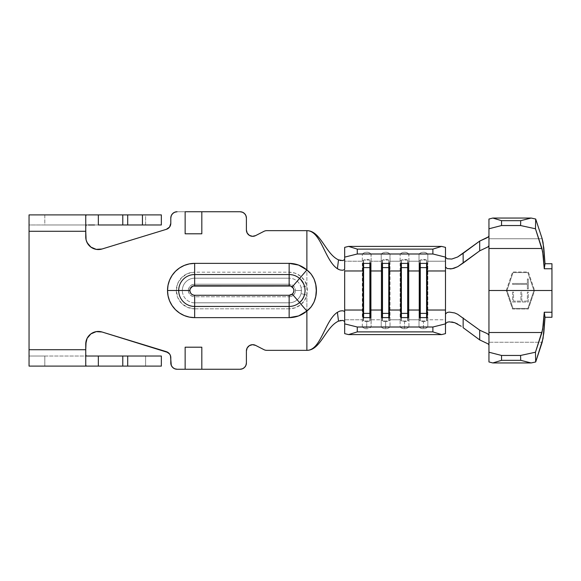 <?xml version="1.0" encoding="UTF-8"?>
<svg xmlns="http://www.w3.org/2000/svg" width="581" height="581" viewBox="0 0 581 581"><rect width="100%" height="100%" fill="white"/><g stroke="black" fill="none" stroke-linecap="round" stroke-linejoin="round"><path stroke-width="0.44" stroke-dasharray="2.9 2.18" d="M362.319 326.9L362.319 319.79A6.093 5.897 180 0 0 366.727 321.62L366.727 328.73A6.093 5.897 0 0 1 362.319 326.9L365.42 327.364L370.983 327.059L371.143 319.79L381.223 319.79A6.093 5.897 180 0 0 385.631 321.62L385.631 328.73A6.093 5.897 0 0 1 381.223 326.9L381.223 319.79L381.223 326.9L385.646 327.372L390.04 326.9L390.04 319.79L400.12 319.79A6.093 5.897 180 0 0 404.529 321.62L404.529 328.73A6.093 5.897 0 0 1 400.12 326.9L400.12 319.79L400.12 326.9L404.543 327.372L408.937 326.9L408.937 319.79L419.017 319.79A6.093 5.897 180 0 0 423.433 321.62L423.433 328.73A6.093 5.897 0 0 1 419.017 326.9L419.017 319.79L419.017 326.9L423.44 327.372L427.841 326.9L427.841 319.79L445.482 319.79L445.482 333.639L445.482 319.79L427.841 319.79L427.841 261.21L445.482 261.21L445.482 319.79L445.482 261.21L427.841 261.21L427.841 254.1L423.418 253.628L419.017 254.1L419.017 319.79L408.937 319.79L408.937 261.21L419.017 261.21L408.937 261.21L408.777 253.941L403.192 253.636L400.12 254.1L400.12 319.79L390.04 319.79L390.04 261.21L400.12 261.21L390.04 261.21L389.88 253.941L384.288 253.636L381.223 254.1L381.223 319.79L371.143 319.79L371.143 261.21L381.223 261.21L371.143 261.21L370.983 253.941L365.391 253.636L362.319 254.1L362.319 326.9A6.093 5.897 180 0 0 366.727 328.73L366.727 321.62A6.093 5.897 180 0 0 371.143 319.79L371.143 326.9A6.093 5.897 0 0 1 366.727 328.73A6.093 5.897 180 0 0 371.143 326.9L371.099 326.98C366.662 330.654 362.609 327.582 362.362 326.98L368.071 327.364L371.143 326.9M194.65 308.816A18.316 18.316 0 0 1 176.326 290.5L182.34 290.5A12.31 12.31 0 0 0 194.65 302.81L194.65 308.816L289.149 308.816L295.068 307.836L300.355 304.989L304.437 300.588L306.877 295.104L307.465 290.515L306.877 285.896L306.877 230.65L306.877 285.896L304.437 280.412L300.355 276.011L295.068 273.164L289.149 272.184L194.65 272.184L187.634 273.578L181.693 277.544L177.721 283.492L176.326 290.5L177.721 297.508L181.693 303.456L187.634 307.422L194.65 308.816L194.65 296.797A6.297 6.297 0 0 1 188.346 290.5L182.34 290.5A12.31 12.31 0 0 0 194.65 302.81L289.149 302.81L289.149 296.797L291.56 296.317L293.601 294.952L294.966 292.911L295.446 290.5L301.459 290.5L301.06 287.406A12.31 12.31 0 0 0 289.149 278.19L289.149 284.203A6.297 6.297 0 0 1 295.446 290.5L294.966 288.089L293.601 286.048L291.56 284.683L289.149 284.203L194.65 284.203L192.238 284.683L190.19 286.048L188.825 288.089L188.346 290.5L188.825 292.911L190.19 294.952L192.238 296.317L194.65 296.797L289.149 296.797L194.65 296.797L194.65 302.81L289.149 302.81A12.31 12.31 0 0 0 301.06 293.594L301.459 290.5L295.446 290.5A6.297 6.297 0 0 1 289.149 296.797L289.149 308.816L194.65 308.816M488.948 332.506L488.948 342.245L542.167 342.245L488.948 342.245L488.948 290.5L506.276 290.5L512.573 309.012L528.325 309.012L534.622 290.5L551.95 290.5L551.95 317.277L551.95 290.5L534.622 290.5L528.325 309.012L512.573 309.012L506.276 290.5L506.937 290.5L513.03 308.417L527.868 308.417L533.961 290.5L534.622 290.5L533.961 290.5L527.868 308.417L513.03 308.417L506.937 290.5L533.961 290.5L506.937 290.5L513.03 272.583L527.868 272.583L533.961 290.5L527.868 272.583L513.03 272.583L506.937 290.5L506.276 290.5L512.573 271.988L528.325 271.988L534.622 290.5L528.325 271.988L512.573 271.988L506.276 290.5L488.948 290.5L488.948 238.755L488.948 290.5M512.573 292.076L512.573 302.026L528.325 302.026L528.325 292.076L527.381 292.076L527.381 301.103L521.84 301.103L521.84 292.076L520.896 292.076L520.896 301.103L513.517 301.103L513.517 292.076L512.573 292.076L513.517 292.076L513.517 301.103L520.896 301.103L520.896 292.076L521.84 292.076L521.84 301.103L527.381 301.103L527.381 292.076L528.325 292.076L528.325 302.026L512.573 302.026L512.573 292.076M527.381 278.974L528.325 278.974L528.325 288.924L527.381 288.924L527.381 284.392L512.573 284.392L512.573 283.448L527.381 283.448L527.381 278.974L527.381 283.448L512.573 283.448L512.573 284.392L527.381 284.392L527.381 288.924L528.325 288.924L528.325 278.974L527.381 278.974M344.678 333.639L344.678 319.79L362.319 319.79L344.678 319.79L344.678 261.21L362.319 261.21L344.678 261.21L344.678 259.496L344.678 269.119L344.678 247.361L344.678 333.639M344.678 321.504L344.678 311.881L344.678 321.504L342.863 320.4L340.851 320.421M488.948 235.959L488.948 219.044L488.948 245.705L488.948 235.959L488.948 238.755L542.167 238.755L488.948 238.755L488.948 235.959L488.265 237.026M445.482 267.013L445.482 257.26L445.482 267.013M445.482 257.26L445.482 247.361L445.482 261.21L445.482 257.26L447.188 258.77M445.482 313.987L445.482 323.74L445.482 313.987M479.703 330.175L488.265 334.228M488.265 246.765L479.703 250.825M461.234 326.253L457.654 324.024M451.836 321.961L447.21 322.223L445.482 323.74M488.948 342.245L488.948 361.956L488.948 342.245M551.95 263.723L551.95 290.5L551.95 263.723M255.567 345.368L263.948 349.66A6.297 6.297 0 0 0 266.817 350.35L306.877 350.35L306.877 295.104L306.877 350.35L266.817 350.35A6.297 6.297 0 0 1 263.948 349.66L255.567 345.368A6.297 6.297 0 0 0 246.402 350.982L246.402 362.951L246.402 350.982M340.844 260.578L342.863 260.6L344.678 259.496M29.05 214.897L161.351 214.897L161.351 224.978L145.599 224.978L145.599 214.897L44.802 214.897L44.802 224.978L29.05 224.978L29.05 214.897L44.802 214.897L44.802 224.978L145.599 224.978L145.599 214.897L161.351 214.897L161.351 224.978L29.05 224.978L29.05 214.897M94.587 214.897L86.547 214.897M85.748 344.039L85.748 349.718L29.05 349.718L29.05 356.022L44.802 356.022L29.05 356.022L29.05 366.103L44.802 366.103L29.05 366.103L29.05 224.978L29.05 231.282L85.748 231.282L85.748 236.954A12.6 12.6 0 0 0 102.031 249.002L166.34 229.335A6.297 6.297 0 0 0 166.355 229.335L169.565 227.062L170.48 225.29M255.567 235.632L263.948 231.34A6.297 6.297 0 0 1 266.817 230.65L306.877 230.65L266.817 230.65A6.297 6.297 0 0 0 263.948 231.34L255.567 235.632A6.297 6.297 0 0 1 246.402 230.018L247.201 233.097L249.416 235.392L252.459 236.314L255.567 235.632M242.509 212.225L244.557 213.597L245.923 215.638L246.402 218.049L246.402 230.018L246.402 218.049A6.297 6.297 0 0 0 240.098 211.753L177.103 211.753A6.297 6.297 0 0 0 170.799 218.049L171.279 215.638L172.644 213.597M197.932 211.753L189.028 211.753M170.799 223.315L170.799 218.049L170.799 223.315A6.297 6.297 0 0 0 170.799 223.315M102.031 331.998L166.34 351.665L102.031 331.998A12.6 12.6 0 0 0 85.748 344.046L85.748 365.493L85.748 349.718L29.05 349.718L29.05 231.282L85.748 231.282L85.748 215.507L86.09 239.866L88.719 245.073L93.403 248.537M252.459 344.686L249.416 345.608L247.201 347.903M245.923 365.355L244.557 367.403L242.509 368.768L240.098 369.247L177.103 369.247L240.098 369.247A6.297 6.297 0 0 0 246.402 362.951M172.644 367.403L171.279 365.362L170.799 362.951L170.48 355.71L168.134 352.536M99.148 331.475L96.214 331.635M90.854 333.922L87.099 338.382M96.214 249.365L102.031 249.002L166.34 229.335M174.685 212.232L177.103 211.753L240.098 211.753M94.587 366.103L86.547 366.103M44.802 366.103L161.351 366.103L161.351 356.022L161.351 366.103L145.599 366.103L145.599 356.022L161.351 356.022L145.599 356.022L145.599 366.103L44.802 366.103L44.802 356.022L44.802 366.103M177.103 369.247A6.297 6.297 0 0 1 170.799 362.951L170.799 357.685A6.297 6.297 0 0 0 166.34 351.665M197.932 369.247L189.028 369.247M44.802 356.022L145.599 356.022L44.802 356.022M29.05 356.022L86.547 356.022L29.05 356.022M88.406 356.022L94.587 356.022M94.587 224.978L88.406 224.978M86.547 224.978L29.05 224.978L86.547 224.978M420.281 317.604L420.281 320.959L426.577 320.959L426.577 317.604L426.577 320.959L427.188 317.604L426.577 320.959L420.281 320.959L420.281 317.604M419.671 317.604L420.281 320.959L419.671 317.604M420.281 260.041L420.281 263.396L420.281 260.041L426.577 260.041L426.577 263.396L426.577 260.041L427.188 263.396L426.577 260.041L420.281 260.041L419.671 263.396L420.281 260.041M201.818 233.802L185.143 233.802L201.818 233.802M185.143 347.198L201.818 347.198L185.143 347.198M188.346 290.5A6.297 6.297 0 0 1 194.65 284.203L194.65 278.19A12.31 12.31 0 0 0 182.34 290.5L188.346 290.5M194.65 278.19L194.65 284.203L289.149 284.203L289.149 278.19L194.65 278.19A12.31 12.31 0 0 0 182.34 290.5L176.326 290.5A18.316 18.316 0 0 1 194.65 272.184L194.65 278.19L194.65 272.184L289.149 272.184L289.149 278.19L194.65 278.19M289.149 308.816L289.149 302.81A12.31 12.31 0 0 0 301.06 293.594L306.877 295.104A18.316 18.316 0 0 1 289.149 308.816M301.459 290.5L301.06 287.406L306.877 285.896L306.877 295.104L301.06 293.594L301.459 290.5M289.149 278.19L289.149 272.184A18.316 18.316 0 0 1 306.877 285.896L301.06 287.406A12.31 12.31 0 0 0 289.149 278.19M304.727 293.906L305.098 290.507M300.842 279.657L299.571 278.43M427.841 326.9A6.093 5.897 0 0 1 423.433 328.73L423.433 321.62A6.093 5.897 180 0 0 427.841 319.79L427.798 326.98C423.36 330.654 419.315 327.582 419.061 326.98L419.017 326.9A6.093 5.897 180 0 0 427.841 326.9L423.44 327.372L419.017 326.9M419.017 261.21A6.093 5.897 180 0 1 427.841 261.21L427.841 319.79A6.093 5.897 0 0 1 419.017 319.79L419.017 254.1A6.093 5.897 180 0 1 427.841 254.1L427.841 261.21A6.093 5.897 -0 0 0 419.017 261.21M419.017 254.1L419.061 254.02C423.498 250.346 427.551 253.418 427.798 254.02L427.841 254.1A6.093 5.897 -0 0 0 419.017 254.1L423.418 253.628L427.841 254.1M401.377 317.604L401.377 320.959L407.68 320.959L407.68 317.604L407.68 320.959L408.29 317.604L407.68 320.959L401.377 320.959L401.377 317.604M400.767 317.604L401.377 320.959L400.767 317.604M401.377 260.041L401.377 263.396L401.377 260.041L407.68 260.041L407.68 263.396L407.68 260.041L408.29 263.396L407.68 260.041L401.377 260.041L400.767 263.396L401.377 260.041M382.48 317.604L382.48 320.959L388.783 320.959L388.783 317.604L388.783 320.959L389.393 317.604L388.783 320.959L382.48 320.959L382.48 317.604M381.87 317.604L382.48 320.959L381.87 317.604M382.48 260.041L382.48 263.396L382.48 260.041L388.783 260.041L388.783 263.396L388.783 260.041L389.393 263.396L388.783 260.041L382.48 260.041L381.87 263.396L382.48 260.041M363.583 317.604L363.583 320.959L369.879 320.959L369.879 317.604L369.879 320.959L370.489 317.604L369.879 320.959L363.583 320.959L363.583 317.604M362.972 317.604L363.583 320.959L362.972 317.604M363.583 260.041L363.583 263.396L363.583 260.041L369.879 260.041L369.879 263.396L369.879 260.041L370.489 263.396L369.879 260.041L363.583 260.041L362.972 263.396L363.583 260.041M408.937 326.9A6.093 5.897 0 0 1 404.529 328.73L404.529 321.62A6.093 5.897 180 0 0 408.937 319.79L408.901 326.98C404.463 330.654 400.411 327.582 400.164 326.98L400.12 326.9A6.093 5.897 180 0 0 408.937 326.9L404.543 327.372L400.12 326.9M400.12 261.21A6.093 5.897 180 0 1 408.937 261.21L408.937 319.79A6.093 5.897 0 0 1 400.12 319.79L400.12 254.1A6.093 5.897 180 0 1 408.937 254.1L408.937 261.21A6.093 5.897 -0 0 0 400.12 261.21M390.04 326.9A6.093 5.897 0 0 1 385.631 328.73L385.631 321.62A6.093 5.897 180 0 0 390.04 319.79L389.996 326.98C385.559 330.654 381.514 327.582 381.259 326.98L381.223 326.9A6.093 5.897 180 0 0 390.04 326.9L385.646 327.372L381.223 326.9M381.223 261.21A6.093 5.897 180 0 1 390.04 261.21L390.04 319.79A6.093 5.897 0 0 1 381.223 319.79L381.223 254.1A6.093 5.897 180 0 1 390.04 254.1L390.04 261.21A6.093 5.897 -0 0 0 381.223 261.21M362.319 261.21A6.093 5.897 180 0 1 371.143 261.21L371.143 319.79A6.093 5.897 0 0 1 362.319 319.79L362.319 254.1A6.093 5.897 180 0 1 371.143 254.1L371.143 261.21A6.093 5.897 -0 0 0 362.319 261.21M400.12 254.1L400.164 254.02C404.601 250.346 408.646 253.418 408.901 254.02L408.937 254.1A6.093 5.897 -0 0 0 400.12 254.1L404.514 253.628L408.937 254.1M381.223 254.1L381.259 254.02C385.697 250.346 389.749 253.418 389.996 254.02L390.04 254.1A6.093 5.897 -0 0 0 381.223 254.1L385.617 253.628L390.04 254.1M362.319 254.1L362.362 254.02C366.8 250.346 370.845 253.418 371.099 254.02L371.143 254.1A6.093 5.897 -0 0 0 362.319 254.1L366.72 253.628L371.143 254.1"/><path stroke-width="0.87" d="M362.972 290.5L362.972 270.971L363.583 267.616L362.972 310.029L344.678 310.029L344.678 270.971L362.972 270.971L362.972 290.5L363.583 290.5L363.583 267.616L369.879 267.616L369.879 313.384L363.583 313.384L363.583 317.604L362.972 310.029L344.678 310.029L344.678 323.871L357.279 327.009L432.881 327.009L445.482 323.871L445.482 310.029L427.188 310.029L427.188 317.604L419.671 317.604L419.671 310.029L408.29 310.029L408.29 317.604L400.767 317.604L400.767 310.029L389.393 310.029L389.393 317.604L381.87 317.604L381.87 310.029L370.489 310.029L370.489 270.971L381.87 270.971L382.48 267.616L382.48 290.5L381.87 290.5L381.87 270.971L381.87 310.029L370.489 310.029L370.489 317.604L362.972 317.604L362.972 310.029L362.972 317.604L370.489 317.604L370.489 310.029L369.879 317.604L369.879 313.384L363.583 313.384L363.583 290.5L363.583 313.384L362.972 310.029L362.972 290.5M400.767 290.5L400.767 270.971L401.377 267.616L400.767 310.029L389.393 310.029L389.393 270.971L400.767 270.971L400.767 290.5L401.377 290.5L401.377 267.616L407.68 267.616L407.68 313.384L401.377 313.384L401.377 317.604L400.767 310.029L400.767 317.604L408.29 317.604L408.29 270.971L419.671 270.971L420.281 267.616L420.281 290.5L419.671 290.5L419.671 270.971L419.671 310.029L408.29 310.029L407.68 317.604L407.68 313.384L401.377 313.384L401.377 290.5L401.377 313.384L400.767 310.029L400.767 290.5M338.774 269.49L337.387 268.705C324.648 260.201 321.002 230.65 306.877 230.65L306.877 269.969L298.605 265.074L289.149 263.367L194.65 263.367L189.355 263.89L184.264 265.437L179.573 267.943L175.462 271.312L172.092 275.43L169.579 280.115L168.04 285.206L167.517 290.5L178.701 290.5L167.517 290.5A27.133 27.133 0 0 1 194.65 263.367L194.65 274.552A15.948 15.948 0 0 0 178.701 290.5A15.948 15.948 0 0 0 194.65 306.448L289.149 306.448L289.149 295.271L194.65 295.271A4.771 4.771 0 0 1 189.878 290.5L178.701 290.5A15.948 15.948 0 0 0 194.65 306.448L194.65 295.271L289.149 295.271L292.265 294.109L293.521 292.497L293.913 290.5L293.514 288.503L290.812 286.034L192.827 286.092L190.241 288.677L189.878 290.5L190.241 292.323L191.28 293.87L192.827 294.908L194.65 295.271L194.65 317.633L289.149 317.633L298.605 315.926L306.877 311.031L306.877 350.35C321.002 350.35 324.648 320.799 337.387 312.295L339.965 311.053L342.383 310.741L344.083 311.162L344.678 311.881L344.678 270.971L362.972 270.971L362.972 263.396L370.489 263.396L370.489 270.971L381.87 270.971L381.87 263.396L389.393 263.396L389.393 270.971L400.767 270.971L400.767 263.396L408.29 263.396L408.29 270.971L419.671 270.971L419.671 263.396L427.188 263.396L427.188 270.971L445.482 270.971L445.482 310.029L427.188 310.029L427.188 270.971L445.482 270.971L445.482 247.361L441.611 246.402L445.482 247.361L445.482 257.129L432.881 253.991L432.881 249.111L441.611 246.402L348.549 246.402L441.611 246.402L432.881 249.111L357.279 249.111L432.881 249.111L432.881 253.991L357.279 253.991L432.881 253.991L445.482 257.129L445.482 313.98L447.203 312.469L449.236 312.077L454.712 312.948L457.654 314.263L479.783 330.219M86.547 214.897L29.05 214.897L29.05 349.718L29.05 231.282L85.748 231.282L85.748 215.507L86.547 214.897L29.05 214.897L29.05 231.282L85.748 231.282L86.09 239.866L87.099 242.618L90.854 247.078L96.214 249.365L102.031 249.002L166.34 229.335A6.297 6.297 0 0 0 170.799 223.322L170.799 218.049L170.799 223.315A6.297 6.297 0 0 1 166.34 229.335L102.031 249.002A12.6 12.6 0 0 1 85.748 236.954L85.748 215.507L86.547 214.897L98.349 214.897L98.349 224.978L122.78 224.978L98.349 224.978L98.349 214.897L122.78 214.897L122.78 224.978L127.697 224.978L122.78 224.978L122.78 214.897L127.697 214.897L127.697 224.978L161.351 224.978L161.351 214.897L142.447 214.897L142.447 224.978L161.351 224.978L161.351 214.897L127.697 214.897L127.697 224.978L142.447 224.978L142.447 214.897L94.587 214.897M487.902 333.973L488.948 335.288L488.948 248.494L541.942 248.494L543.279 255.996L544.259 268.763L551.95 268.763L551.95 290.5L488.948 290.5L488.948 245.705L488.265 246.765L479.703 250.825L479.688 241.093L486.29 238.123L488.265 237.026L488.948 235.959M543.816 333.007L542.167 342.245L535.697 361.963L535.464 352.224L542.647 329.507L544.259 312.237L545.022 317.277L543.032 338.556L535.697 361.963L531.165 362.951L535.697 361.963L535.464 352.224L520.591 355.456L520.707 360.329L531.165 362.951L492.819 362.951L531.165 362.951L520.707 360.329L501.548 360.329L520.707 360.329L520.591 355.456L501.548 355.456L520.591 355.456L535.464 352.224L541.942 332.506L488.948 332.506L541.942 332.506L543.279 325.004L544.259 312.237L551.95 312.237L544.259 312.237L545.022 317.277L543.816 333.007M551.95 317.277L545.022 317.277L551.95 317.277L551.95 312.237L551.95 317.277M483.232 331.809L479.703 330.175L479.688 339.907L488.236 343.952L488.948 345.041L488.236 343.952L479.688 339.907L463.122 327.669L463.159 317.938L463.122 327.669L479.688 339.907L479.703 330.175L457.654 314.263L454.712 312.948L449.236 312.077L447.203 312.469L445.482 313.98L445.482 333.639L445.482 323.871L432.881 327.009L432.881 331.889L432.881 327.009L357.279 327.009L357.279 331.889L432.881 331.889L441.611 334.598L432.881 331.889L357.279 331.889L348.549 334.598L441.611 334.598L445.482 333.639L441.611 334.598L348.549 334.598L344.678 333.639L344.678 311.881L344.083 311.162L342.383 310.741L339.965 311.053L337.387 312.295C324.648 320.799 321.002 350.35 306.877 350.35C320.661 350.35 325.563 327.009 338.52 321.126L337.387 312.295L338.52 321.126C325.563 327.009 320.661 350.35 306.877 350.35L266.817 350.35A6.297 6.297 0 0 1 263.948 349.66L255.567 345.368L252.459 344.686L249.416 345.608L247.201 347.903L246.402 350.982L246.402 362.951L245.923 365.362L244.557 367.403L242.509 368.768L240.098 369.247L201.818 369.247L201.818 347.198L185.143 347.198L185.143 369.247L177.103 369.247L174.692 368.768L172.644 367.403L171.279 365.362L170.48 355.71L169.565 353.938L166.34 351.665L102.031 331.998L96.214 331.635L90.854 333.922L87.099 338.382L86.09 341.134L85.748 349.718L29.05 349.718L29.05 366.103L86.547 366.103L29.05 366.103L29.05 349.718L85.748 349.718L85.748 365.493L85.748 344.046A12.6 12.6 0 0 1 102.031 331.998L99.148 331.475M488.948 290.5L488.948 332.506L488.948 290.5L551.95 290.5L551.95 263.723L545.022 263.723L551.95 263.723L551.95 268.763L544.259 268.763L545.022 263.723L543.816 247.993L542.167 238.755L543.032 242.444L545.022 263.723L544.259 268.763L542.647 251.493L535.464 228.776L535.697 219.037L542.167 238.755L535.697 219.037L531.165 218.049L492.819 218.049L488.948 219.044L488.948 228.783L501.548 225.544L520.591 225.544L535.464 228.776L541.942 248.494L488.948 248.494L488.948 245.705L487.895 247.027M344.678 321.504L342.863 320.4L338.52 321.126L340.851 320.421M344.678 269.119L344.678 257.129L344.678 269.119L344.083 269.838L342.391 270.259L339.965 269.947L337.387 268.705L338.52 259.874L342.863 260.6L344.678 259.496M344.678 257.129L344.678 247.361L348.549 246.402L357.279 249.111L357.279 253.991L344.678 257.129L344.678 247.361L348.549 246.402L357.279 249.111L357.279 253.991L344.678 257.129M445.482 257.26L447.188 258.77L451.793 259.046L457.625 256.991L463.122 253.331L463.159 263.062L457.675 266.723L451.836 268.8L447.203 268.531L445.482 267.013M486.224 333.109L483.37 331.867M488.948 332.506L488.948 352.217L501.548 355.456L501.548 360.329L492.819 362.951L488.948 361.956L492.819 362.951L501.548 360.329L501.548 355.456L488.948 352.217L488.948 361.956L488.948 335.288L488.265 334.228L486.333 333.16M479.775 250.789L457.843 266.635L453.87 268.328L450.086 268.952M463.159 263.062L479.703 250.825L479.688 241.093L463.122 253.331L463.159 263.062M457.654 324.024L454.72 322.716L461.234 326.253M445.482 323.74L447.21 322.223L449.244 321.838L454.72 322.716L451.757 321.954M447.188 258.77L451.793 259.046L457.625 256.991L479.688 241.093L488.534 236.794M551.95 290.5L551.95 312.237L551.95 290.5M488.948 245.705L488.948 219.044L492.819 218.049L531.165 218.049L520.707 220.671L520.591 225.544L501.548 225.544L501.548 220.671L520.707 220.671L501.548 220.671L492.819 218.049L501.548 220.671L501.548 225.544L488.948 228.783L488.948 245.705M340.844 260.578L338.52 259.874C325.563 253.991 320.661 230.65 306.877 230.65L266.817 230.65A6.297 6.297 0 0 0 263.948 231.34L255.567 235.632L263.948 231.34A6.297 6.297 0 0 1 266.817 230.65L306.877 230.65C321.002 230.65 324.648 260.201 337.387 268.705L338.52 259.874C325.563 253.991 320.661 230.65 306.877 230.65L306.877 269.969L311.104 274.029L314.125 279.062L315.774 284.668L316.282 290.522L315.766 296.368L314.11 301.975L311.089 306.993L306.877 311.031L306.877 350.35L266.817 350.35A6.297 6.297 0 0 1 263.948 349.66L255.567 345.368L252.459 344.686M255.567 235.632A6.297 6.297 0 0 1 246.402 230.018L246.402 218.049L246.402 230.018L247.201 233.097L249.416 235.392L252.459 236.314L255.567 235.632M189.028 211.753L185.143 211.753L185.143 233.802L201.818 233.802L201.818 211.753L240.098 211.753A6.297 6.297 0 0 1 246.402 218.049L245.923 215.638L244.557 213.597L242.509 212.232L240.098 211.753L197.932 211.753M185.143 211.753L201.818 211.753L201.818 233.802L185.143 233.802L185.143 211.753M172.644 213.597L171.279 215.638L170.799 218.049A6.297 6.297 0 0 1 177.103 211.753L174.692 212.232L172.644 213.597L174.692 212.232M167.517 290.5L168.04 295.794L169.579 300.885L172.092 305.57L175.462 309.688L179.573 313.057L184.264 315.563L189.355 317.11L194.65 317.633A27.133 27.133 0 0 1 167.517 290.5M166.34 229.335L169.565 227.062L170.799 223.315L170.48 225.29M247.201 347.903L246.402 350.982L246.402 362.951L245.923 365.362M189.028 369.247L177.103 369.247L174.692 368.768L172.644 367.403M168.134 352.544L102.031 331.998M96.214 331.635L90.854 333.922M87.099 338.382L85.748 344.046M93.403 248.537L96.214 249.365M240.098 211.753L242.509 212.232M88.406 356.022L86.547 356.022L85.923 355.565L85.748 354.221L85.923 355.565L86.547 356.022L98.349 356.022L98.349 366.103L122.78 366.103L122.78 356.022L127.697 356.022L127.697 366.103L161.351 366.103L94.587 366.103M166.34 351.665A6.297 6.297 0 0 1 170.799 357.685L170.799 362.951A6.297 6.297 0 0 0 177.103 369.247M246.402 362.951A6.297 6.297 0 0 1 240.098 369.247L197.932 369.247M246.402 350.982A6.297 6.297 0 0 1 255.567 345.368M86.547 366.103L85.748 365.493L86.547 366.103L98.349 366.103L98.349 356.022L122.78 356.022L94.587 356.022M127.697 366.103L122.78 366.103L122.78 356.022L127.697 356.022L127.697 366.103M161.351 356.022L127.697 356.022L161.351 356.022L161.351 366.103L161.351 356.022M85.923 225.435L85.748 226.779L85.923 225.435L86.547 224.978L85.923 225.435M94.587 224.978L88.406 224.978M426.577 313.384L420.281 313.384L420.281 317.604L419.671 310.029L419.671 317.604L427.188 317.604L427.188 310.029L426.577 317.604L426.577 313.384L420.281 313.384L420.281 267.616L426.577 267.616L426.577 313.384L426.577 267.616L427.188 270.971L427.188 310.029L426.577 313.384M419.671 290.5L420.281 290.5L420.281 313.384L419.671 310.029L419.671 290.5M420.281 263.396L419.671 270.971L419.671 263.396L427.188 263.396L427.188 270.971L426.577 267.616L420.281 267.616L420.281 263.396M426.577 263.396L426.577 267.616L426.577 263.396M201.818 369.247L185.143 369.247L185.143 347.198L201.818 347.198L201.818 369.247M520.591 225.544L520.707 220.671L531.165 218.049L535.697 219.037L535.464 228.776L520.591 225.544M348.549 334.598L344.678 333.639L344.678 323.871L357.279 327.009L357.279 331.889L348.549 334.598M194.65 274.552L194.65 263.367L289.149 263.367L289.149 274.552L194.65 274.552A15.948 15.948 0 0 0 178.701 290.5L189.878 290.5A4.771 4.771 0 0 1 194.65 285.729L194.65 274.552L194.65 285.729L289.149 285.729L289.149 263.367A27.133 27.133 0 0 1 306.877 269.969L299.571 278.43A15.948 15.948 0 0 0 289.149 274.552L194.65 274.552M299.571 278.43A15.948 15.948 0 0 0 289.149 274.552L289.149 285.729A4.771 4.771 0 0 1 292.265 286.891L299.571 278.43L292.265 286.891C294.473 289.294 294.473 291.698 292.265 294.109L299.571 302.57L292.265 294.109A4.771 4.771 0 0 1 289.149 295.271L289.149 306.448A15.948 15.948 0 0 0 299.571 302.57L306.877 311.031L299.571 302.57C306.884 296.6 306.855 284.37 299.571 278.43L306.877 269.969C319.601 279.483 319.594 301.524 306.877 311.031A27.133 27.133 0 0 1 289.149 317.633L289.149 306.448L289.149 317.633L194.65 317.633L194.65 306.448L289.149 306.448A15.948 15.948 0 0 0 299.571 302.57L301.902 300.079L303.652 297.138L304.727 293.906M305.098 290.536L304.734 287.101L303.652 283.869L300.842 279.657M407.68 267.616L408.29 270.971L408.29 310.029L407.68 313.384L407.68 267.616L401.377 267.616L400.767 270.971L400.767 263.396L408.29 263.396L408.29 270.971L407.68 263.396L407.68 267.616M401.377 263.396L401.377 267.616L401.377 263.396M388.783 313.384L382.48 313.384L382.48 317.604L381.87 310.029L381.87 317.604L389.393 317.604L389.393 310.029L388.783 317.604L388.783 313.384L382.48 313.384L382.48 267.616L388.783 267.616L388.783 313.384L388.783 267.616L389.393 270.971L389.393 310.029L388.783 313.384M381.87 290.5L382.48 290.5L382.48 313.384L381.87 310.029L381.87 290.5M382.48 263.396L381.87 270.971L381.87 263.396L389.393 263.396L389.393 270.971L388.783 267.616L382.48 267.616L382.48 263.396M388.783 263.396L388.783 267.616L388.783 263.396M369.879 267.616L370.489 270.971L370.489 310.029L369.879 313.384L369.879 267.616L363.583 267.616L362.972 270.971L362.972 263.396L370.489 263.396L370.489 270.971L369.879 263.396L369.879 267.616M363.583 263.396L363.583 267.616L363.583 263.396"/></g></svg>
